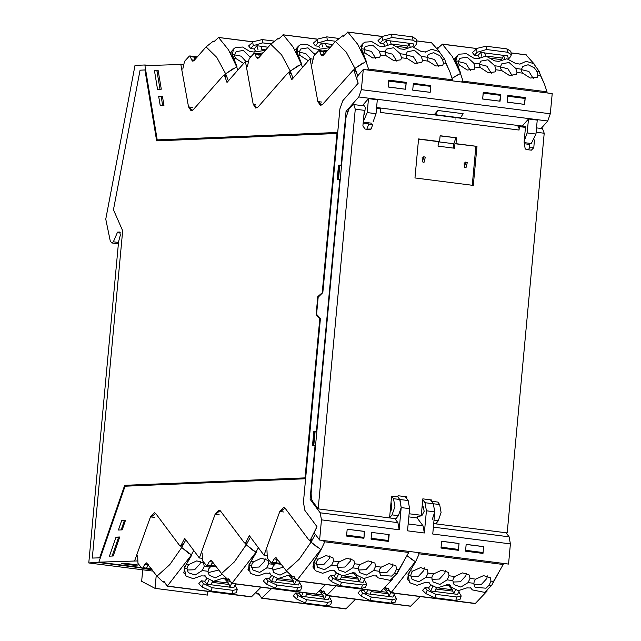 <?xml version="1.0" encoding="UTF-8"?>
<svg xmlns="http://www.w3.org/2000/svg" width="641" height="641" viewBox="0 0 641 641"><rect width="100%" height="100%" fill="white"/><g stroke="black" fill="none" stroke-linecap="round" stroke-linejoin="round"><path stroke-width="0.96" d="M119.747 232.026L120.308 235.119L118.617 241.689L88.811 562.958L99.083 562.165M119.587 232.01L117.543 232.09L120.179 232.427M118.545 242.45L113.353 241.793L117.543 232.09M148.52 65.454L145.026 65.005L134.995 65.422L105.765 219.11L110.26 240.928L111.694 242.963L113.353 241.793M145.026 65.005L145.122 65.59M157.365 139.93L337.711 132.495M98.954 562.534L141.509 567.958M88.811 562.958L153.199 571.155M100.1 557.798L92.344 558.055L100.1 557.798L125.075 485.365L124.658 485.309L305.453 477.89L125.075 485.365M99.684 557.75L124.658 485.309M305.453 477.89L320.196 318.986L319.779 318.93L305.036 477.833M319.779 318.93L316.502 314.987L320.196 318.986M316.502 314.987L318.2 296.687L322.663 292.344L337.406 133.448L156.612 140.876L144.93 69.957L145.355 70.013L157.021 140.852M316.077 314.931L317.776 296.631L318.2 296.687M317.776 296.631L322.663 292.344M322.247 292.296L336.99 133.392M144.93 69.957L140.059 70.157L113.497 209.783L122.703 230.744L92.344 558.055M340.203 179.504L337.198 179.552L338.528 165.202L341.517 165.298M339.369 165.306L338.055 179.52M313.369 445.615L314.683 431.401L316.83 431.393M207.892 591.379L207.548 595.072L155.066 588.39L156.276 575.273M142.735 569.825L141.669 581.275L155.066 588.39M387.701 541.292L388.59 540.499L388.799 534.57M459.044 543.464L441.625 541.244L441.072 547.19L441.617 541.3L458.7 543.472M482.168 553.327L483.058 552.534L483.602 546.645L482.977 553.431L465.55 551.212L466.183 544.425L483.266 546.605M458.499 549.409L459.044 543.52L458.411 550.298L440.992 548.079L441.072 547.19L458.499 549.409L457.61 550.202M389.143 534.554L371.708 532.399L389.135 534.618L388.502 541.397L371.083 539.177L371.708 532.399L371.163 538.28L388.59 540.499M363.135 538.168L364.024 537.374L364.232 531.445M364.577 531.429L347.15 529.21L364.569 531.485L363.944 538.272L346.517 536.052L347.15 529.266L346.605 535.155L364.024 537.374M137.078 560.955L98.898 562.141L125.067 486.231L305.589 478.747L303.409 502.28L304.844 510.396L316.991 526.638L310.717 539.265L309.387 540.291L308.762 539.882L285.157 508.321L283.699 507.36L279.813 511.502L283.803 512.015M266.416 555.595L264.036 555.29L249.349 535.652L246.048 541.941L244.405 542.863L220.488 511.005L219.03 510.036L215.144 514.186L199.367 557.974L184.68 538.328L181.379 544.626L180.041 545.659L179.416 545.243L155.819 513.681L154.361 512.72L150.475 516.87L134.698 560.651M201.635 558.263L199.367 557.974M483.61 546.589L466.183 544.369L465.63 550.315L483.058 552.534M264.036 555.29L279.813 511.502M109.443 556.156L113.185 555.995L119.723 537.014L115.989 537.174L109.443 556.156M122.207 529.867L125.484 520.348L121.718 520.5L118.441 530.019L122.207 529.867M141.164 567.525L98.898 562.141M138.176 565.001L126.133 563.463L121.67 563.647L133.713 565.186L138.176 565.001M115.989 537.174L118.505 537.495L112.111 556.043M119.579 537.446L118.505 537.495M121.718 520.5L124.242 520.821L121.109 529.907M125.34 520.78L124.242 520.821M133.713 565.186L134.009 564.473M247.714 61.72L245.431 61.432L253.171 104.243L255.751 108.121L257.962 107.007L287.625 73.234L288.578 72.762L289.484 73.699L291.639 79.764L310.1 58.748L317.84 101.558L320.42 105.436L322.639 104.323L353.247 70.077L354.153 71.015L358.127 83.218L342.863 100.597L339.898 108.898L337.719 132.423L157.197 139.906L144.962 65.598L183.046 64.404M499.74 94.459L483.282 92.2L482.641 99.043L500.076 101.206L482.649 98.986L483.194 93.097L500.621 95.317L499.74 94.459L483.266 92.36M413.357 83.458L429.831 85.557L430.712 86.407L430.167 92.296L412.74 90.141L429.823 92.312M406.234 82.385L406.154 83.282L405.264 82.425L406.234 82.385L388.807 80.165L388.174 87.008L405.601 89.227L388.182 86.952L388.726 81.062L406.154 83.282L405.264 89.187M429.831 85.557L413.373 83.298L412.74 90.077L413.285 84.195L430.712 86.407L430.167 92.296M499.732 101.222L500.621 95.317L500.076 101.206M525.267 97.552L525.179 98.442L524.298 97.592L525.267 97.552L507.84 95.333L507.207 102.167L524.634 104.387L507.215 102.111L507.76 96.222L525.179 98.442L524.29 104.347M310.1 58.748L312.383 59.044M245.431 61.432L226.97 82.449L224.815 76.375L223.909 75.446L222.956 75.918L193.294 109.691L191.074 110.805L188.502 106.927L180.754 64.116M158.207 70.598L154.473 70.75L157.534 89.331L161.268 89.179L158.207 70.598M160.21 105.653L163.968 105.501L162.437 96.182L158.672 96.334L160.21 105.653M405.264 82.425L388.791 80.333M524.298 97.592L507.824 95.493M157.197 139.906L157.614 139.962M158.279 71.023L154.473 70.75M156.989 71.071L159.978 89.235M158.672 96.334L161.187 96.655L162.654 105.557M161.187 96.655L162.502 96.599M337.358 565.907L338.576 569.945L345.435 572.405L352.606 567.846L354.553 563.751L353.904 560.386L347.093 558.223L339.257 561.804L337.895 563.655L337.358 565.907L331.613 565.178L333.56 561.075L332.911 557.71L326.101 555.547L318.265 559.128L316.902 560.979L316.366 563.231L313.858 562.91L314.915 569.945L315.757 570.883L322.639 573.27L330.468 570.474L334.682 570.658L335.764 572.461L342.807 575.938L351.468 573.142L355.683 573.334L356.749 575.137L363.792 578.615L372.453 575.818L376.668 576.003L377.749 577.813L390.097 580.345L397.1 573.519L404.319 560.37L398.998 569.464M337.454 567.301L344.97 567.045L350.419 561.107L350.875 558.471M360.25 564.473L368.086 560.899L374.897 563.054L375.546 566.42L373.599 570.522L366.428 575.073L359.569 572.613L358.351 568.583L358.888 566.332L360.25 564.473L354.553 563.751M381.243 567.149L389.079 563.567L395.89 565.731L396.539 569.096L394.592 573.198L391.579 576.131L380.562 575.289L379.344 571.251L379.881 569L381.243 567.149L375.546 566.42M322.663 540.427L324.731 541.765L408.71 552.462L397.604 572.197M324.731 541.765L321.061 549.762L315.773 558.808L318.265 559.128M331.613 565.178L324.442 569.729L317.583 567.269L316.366 563.231M358.447 569.977L365.963 569.721L371.411 563.776L371.868 561.139M379.44 572.645L386.956 572.397L392.404 566.452L392.861 563.816M315.324 534.33L315.733 534.866M408.71 552.462L409.006 551.428M313.505 562.269L313.89 562.79L315.773 558.808L313.89 561.692L313.249 567.718L313.922 568.423L312.784 566.908M355.515 573.134L355.827 573.551M315.773 558.808L321.061 549.762L311.045 542.118L315.26 534.394M280.742 563.391L275.886 562.766L274.973 563.511L271.415 563.054L272.329 562.317L275.886 562.766L277.705 559.321L274.973 563.511L281.447 564.336M316.462 564.625L323.977 564.368L329.426 558.431L329.875 555.795M360.899 578.086L359.168 581.844L357.87 577.797L353.303 572.733M353.159 572.886L352.117 572.75M392.797 578.871L380.722 591.555L296.567 580.834L293.466 576.195L292.352 576.547L286.311 570.835L299.155 559.264L311.045 542.118L309.707 540.331M328.641 577.741L328.104 578.31L331.501 581.619L332.687 578.182L330.66 575.474L328.641 577.741M330.66 575.474L334.025 575.906L336.285 578.935L338.248 574.657M336.333 573.134L334.025 575.906M320.7 549.714L296.567 580.834M376.211 575.754L375.938 575.378M336.285 578.935L340.275 579.44L341.917 575.866M318.064 547.975L311.045 542.118M340.283 579.416L363.159 582.357L364.873 578.607M364.312 579.833L366.7 583.975L365.522 587.38L361.3 588.39L340.307 585.722L341.477 582.316L332.687 578.182M341.477 582.316L362.469 584.993L366.7 583.975M280.478 511.59L285.021 508.145M271.415 563.054L267.289 558.047L266.976 550.363M272.329 562.317L274.092 558.984L275.918 557.502L286.311 570.835M340.307 585.722L331.501 581.619M275.534 563.583L273.106 566.323L272.569 568.575L266.824 567.838L268.771 563.743L268.122 560.378L261.312 558.215L253.475 561.796L252.113 563.647L251.576 565.899L249.069 565.578L250.134 572.613L250.968 573.543L257.858 575.938L265.678 573.134L269.893 573.326L270.975 575.129L278.018 578.607L286.679 575.81L290.894 576.003L291.959 577.797L300.052 581.275L298.369 585.025L294.387 584.512L293.089 580.466L288.514 575.402M272.665 569.969L283.578 567.181M272.569 568.575L273.787 572.613L280.013 575.137L286.992 571.572M258.355 547.694L250.984 561.476L253.475 561.796M266.824 567.838L259.653 572.397L252.794 569.937L251.576 565.899M321.045 583.951L317.231 583.47M248.716 564.937L249.109 565.458L250.984 561.476L249.101 564.36L248.46 570.378L249.133 571.091L247.995 569.577M290.726 575.802L291.038 576.219M250.984 561.476L256.272 552.43L246.256 544.786L250.439 537.11M215.953 566.051L211.097 565.434L210.184 566.171L206.626 565.723L207.54 564.985L211.097 565.434L212.916 561.989L210.184 566.171L216.666 566.997M251.673 567.293L259.188 567.037L264.645 561.099L265.094 558.463M288.37 575.554L287.336 575.418M325.596 584.536L315.933 594.223L231.786 583.502L228.677 578.863L227.563 579.216L221.53 573.503L234.366 561.933L246.256 544.786L244.926 542.999M263.852 580.401L263.315 580.978L266.72 584.288L267.898 580.85L265.879 578.142L263.852 580.401M265.879 578.142L269.236 578.575L271.504 581.595L273.459 577.325M271.544 575.802L269.236 578.575M255.911 552.382L231.786 583.502M296.11 580.754L294.387 584.512M271.504 581.595L275.486 582.108L277.128 578.535M253.283 550.643L246.256 544.786M299.531 582.501L301.911 586.643L300.733 590.049L296.511 591.058L275.518 588.39L276.688 584.985L267.898 580.85M276.688 584.985L297.688 587.661L301.911 586.643M294.363 584.488L275.502 582.084M215.688 514.258L219.863 510.733L220.384 510.861M206.626 565.723L202.5 560.715L202.187 553.031M207.54 564.985L209.303 561.652L211.137 560.17L221.53 573.503M275.518 588.39L266.72 584.288M210.977 566.275L208.549 569.016L208.021 571.267L202.268 570.538L204.215 566.436L203.566 563.07L196.755 560.915L188.919 564.489L187.557 566.348L187.028 568.599L184.512 568.279L185.578 575.314L186.411 576.243L193.302 578.639L201.122 575.834L205.344 576.019L206.418 577.821L213.461 581.307L222.123 578.511L226.337 578.695L227.411 580.498L235.495 583.975M208.109 572.661L218.91 570.009M208.021 571.267L209.238 575.306L215.384 577.845L222.339 574.376M193.758 550.475L186.427 564.176L188.919 564.489M202.268 570.538L195.096 575.089L188.238 572.629L187.028 568.599M256.488 586.651L252.674 586.162M184.159 567.63L184.552 568.15L186.427 564.176L184.544 567.061L183.903 573.078L184.576 573.791L183.446 572.269M226.169 578.494L226.481 578.919M186.427 564.176L191.723 555.122L181.707 547.486L185.842 539.89M151.404 568.751L146.549 568.134L145.627 568.871L142.07 568.415L142.991 567.678L146.549 568.134L148.359 564.689L145.627 568.871L152.109 569.697M187.116 569.993L194.632 569.737L200.088 563.792L200.537 561.155M231.553 583.446L229.831 587.212L228.533 583.166L223.957 578.094M223.813 578.246L222.78 578.118M261.039 587.228L251.376 596.915L167.229 586.195L164.12 581.563L163.006 581.916L156.973 576.203L169.809 564.625L181.707 547.486L180.369 545.699M199.295 583.102L198.758 583.679L202.163 586.98L203.349 583.55L201.322 580.842L199.295 583.102M201.322 580.842L204.679 581.267L206.947 584.296L208.902 580.025M206.987 578.503L204.679 581.267M191.363 555.082L167.229 586.195M206.947 584.296L210.937 584.8L212.572 581.227M188.726 553.343L181.707 547.486M229.831 587.212L233.821 587.717L235.535 583.983M234.975 585.201L237.354 589.335L236.184 592.741L231.954 593.758L210.961 591.082L212.139 587.685L203.349 583.55M212.139 587.685L233.132 590.353L237.354 589.335M229.807 587.188L210.945 584.784M151.14 516.95L155.675 513.505M142.07 568.415L137.943 563.415L137.631 555.723M142.991 567.678L144.746 564.344L146.581 562.87L156.973 576.203M210.961 591.082L202.163 586.98M431.826 577.942L433.044 581.972L439.902 584.432L447.073 579.881L449.02 575.778L448.371 572.421L441.561 570.258L433.725 573.831L432.363 575.69L431.826 577.942L426.081 577.204L428.028 573.11L427.379 569.745L420.568 567.581L412.732 571.163L411.37 573.014L410.833 575.265L408.325 574.945L409.391 581.98L410.224 582.909L417.115 585.305L424.935 582.501L429.15 582.693L430.231 584.496L437.274 587.973L445.936 585.177L450.15 585.369L451.216 587.164L458.259 590.649L466.92 587.853L471.135 588.037L472.217 589.84L484.564 592.38L491.575 585.545L498.794 572.397L493.466 581.499M431.922 579.336L439.438 579.079L444.894 573.134L445.343 570.498M454.717 576.507L462.554 572.934L469.364 575.089L470.013 578.454L468.066 582.557L460.895 587.108L454.036 584.648L452.818 580.61L453.355 578.358L454.717 576.507L449.02 575.778M475.71 579.184L483.546 575.602L490.357 577.765L491.006 581.131L489.059 585.233L486.054 588.166L475.029 587.324L473.819 583.286L474.348 581.034L475.71 579.184L470.013 578.454M417.131 552.462L419.198 553.8L503.177 564.497L492.08 584.231M419.198 553.8L415.528 561.796L410.24 570.843L412.732 571.163M426.081 577.204L418.91 581.764L412.051 579.304L410.833 575.265M452.915 582.012L460.43 581.756L465.887 575.81L466.336 573.174M473.907 584.68L481.423 584.424L486.88 578.486L487.328 575.85M503.177 564.497L503.473 563.463M407.972 574.296L408.365 574.817L410.24 570.843L408.357 573.727L407.716 579.744L408.389 580.458L407.251 578.935M449.982 585.161L450.294 585.586M410.24 570.843L415.528 561.796L407.123 555.723L412.54 560.01M410.929 576.66L418.445 576.403L423.901 570.466L424.35 567.83M455.366 590.113L453.644 593.878L452.346 589.832L447.771 584.768M447.626 584.921L446.593 584.784M487.272 590.906L475.189 603.59L391.042 592.869L387.933 588.23L387.068 588.702L385.377 587.356M423.108 589.768L422.571 590.345L425.977 593.654L427.154 590.217L425.135 587.509L423.108 589.768M425.135 587.509L428.492 587.933L430.76 590.962L432.715 586.691M430.8 585.169L428.492 587.933M415.168 561.748L391.042 592.869M470.678 587.789L470.414 587.412M430.76 590.962L434.742 591.475L436.385 587.901M453.644 593.878L457.626 594.391L459.349 590.641M458.788 591.867L461.167 596.01L459.99 599.407L455.767 600.425L434.774 597.757L435.944 594.351L427.154 590.217M435.944 594.351L456.945 597.027L461.167 596.01M453.62 593.854L434.758 591.451M434.774 597.757L425.977 593.654M352.654 587.981L348.84 587.493M373.647 590.649L369.833 590.169M385.089 587.645L386.547 589.848L394.64 593.326L392.957 597.067L388.967 596.563L387.669 592.516L384.007 588.694M415.632 596.002L411.818 595.513M385.313 587.845L385.626 588.27M420.184 596.579L410.52 606.266L326.365 595.553M358.439 592.452L357.902 593.029L361.3 596.33L362.486 592.901L360.466 590.193L358.439 592.452M360.466 590.193L363.824 590.617L366.083 593.646L367.798 589.904M364.761 589.52L363.824 590.617M336.205 585.882L326.606 595.537L323.264 590.914L322.399 591.387L320.636 589.976M390.698 592.797L388.967 596.563M366.083 593.646L370.073 594.151L371.716 590.577M394.111 594.552L396.499 598.686L395.321 602.091L391.098 603.109L370.105 600.433L371.275 597.035L362.486 592.901M371.275 597.035L392.268 599.704L396.499 598.686M388.951 596.539L370.081 594.135M370.105 600.433L361.3 596.33M287.985 590.657L284.171 590.177M308.978 593.334L305.164 592.845M320.34 590.265L321.878 592.532L329.971 596.01M350.964 598.678L347.15 598.197M320.636 590.529L320.957 590.946M355.515 599.263L345.852 608.95L261.696 598.229L258.595 593.59L257.73 594.063L256.031 592.717M293.762 595.136L293.225 595.705L296.631 599.014L297.817 595.577L295.789 592.869L293.762 595.136M295.789 592.869L299.155 593.302L301.414 596.33L303.129 592.588M300.084 592.204L299.155 593.302M271.536 588.566L261.696 598.229M326.029 595.481L324.298 599.247L323 595.193L319.274 591.306M301.414 596.33L305.404 596.835L307.047 593.262M324.298 599.247L328.288 599.752L330.003 596.01M329.442 597.236L331.822 601.37L330.652 604.775L326.429 605.793L305.437 603.117L306.606 599.712L297.817 595.577M306.606 599.712L327.599 602.388L331.822 601.37M324.282 599.215L305.412 596.811M305.437 603.117L296.631 599.014M421.289 56.432L414.535 50.423L407.275 51.801L406.041 54.493L406.17 56.6L407.187 58.459L414.847 63.379L421.818 62.522L422.483 60.414L421.289 56.432L427.034 57.169L427.162 59.268L428.188 61.135L435.84 66.055L442.811 65.198L443.484 63.082L442.282 59.108L444.79 59.429L439.149 51.617L431.689 49.253L425.496 52.033L421.097 51.416L412.379 46.689L404.503 49.357L400.256 48.892L391.483 44.029L383.51 46.681L379.111 46.064L371.956 41.665L364.777 42.162L363.038 43.516L361.067 49.501M417.868 63.868L413.413 56.801L405.993 54.902M401.49 57.738L400.817 59.845L393.854 60.703L386.194 55.791L385.177 53.924L385.049 51.817L386.283 49.125L393.542 47.755L400.296 53.756L401.49 57.738L407.187 58.459M380.498 55.062L379.825 57.177L372.854 58.035L365.202 53.115L364.184 51.248L364.056 49.141L365.29 46.448L372.693 45.126L379.304 51.088L380.498 55.062L386.194 55.791M361.163 45.655L361.356 50.046L366.356 61.472L361.556 48.948M452.626 80.878L452.554 79.796L368.583 69.1L365.995 61.432L354.994 68.395L357.758 75.742M452.554 79.796L449.974 72.129L445.976 63.403L443.484 63.082M427.034 57.169L428.276 54.469L433.596 52.674L439.822 55.719L442.282 59.108M396.875 61.191L392.42 54.132L385.001 52.225M375.882 58.523L371.427 51.456L364.008 49.549M368.583 69.1L366.82 69.949M444.79 59.429L445.952 63.355M322.367 51.104L323.296 51.721L324.21 54.277L323.296 51.721L322.671 51.048L322.054 51.344M438.861 66.544L434.406 59.477L426.986 57.57M312.111 63.763L313.858 55.983L318.497 50.887L319.114 50.591L319.739 51.272L320.893 54.485L322.135 55.831L323.401 55.198L335.419 41.521L346.204 52.113L354.994 68.395L363.07 62.898M322.006 104.924L321.333 104.94L318.481 101.639M353.487 70.109L354.994 68.395M365.995 61.432L357.862 44.445L347.895 32.162L343.408 36.233L342.502 35.92L335.419 41.521M384.736 45.487L383.406 43.612L380.041 43.179L377.99 40.535L382.036 36.922L382.589 40.287L392.02 37.523L413.012 40.199L416.89 42.602L416.177 44.566L414.038 47.001M445.126 60.991L449.974 72.129L445.976 63.403M439.862 52.121L431.585 42.819M391.122 43.981L390.241 40.88L386.251 40.367L387.348 44.221M414.046 47.041L413.116 43.788L409.134 43.284L410.08 46.601M409.134 43.284L407.924 46.08L391.106 43.941M407.235 47.282L407.924 46.08M383.406 43.612L386.251 40.367M382.589 40.287L380.041 43.179M390.249 40.904L409.11 43.308M416.89 42.602L416.338 39.277L412.459 36.866L391.467 34.189L382.749 36.297L382.036 36.922M308.337 60.759L300.533 55.799L299.515 53.932L299.387 51.825L300.781 48.956L308.017 47.811L315.035 54.701M296.495 48.339L296.679 52.73L301.687 64.156L296.871 51.504L298.369 46.2L300.108 44.838L307.287 44.349L314.443 48.748L318.841 49.365L330.043 47.634M322.487 51.024L327.831 50.15M296.887 51.625L296.398 52.185M302.496 67.401L301.326 64.108L290.317 71.079L293.017 78.202M310.548 58.812L305.773 53.491L299.339 52.233M257.698 53.788L258.627 54.405L259.541 56.961L258.627 54.405L258.002 53.732L257.386 54.028M247.442 66.448L249.189 58.668L253.828 53.572L254.445 53.275L255.07 53.948L256.216 57.161L257.466 58.515L258.732 57.874L270.75 44.197L281.527 54.797L290.317 71.079L298.394 65.582M257.337 107.6L256.664 107.624L253.812 104.323M288.819 72.794L290.317 71.079M301.326 64.108L293.185 47.122L283.218 34.838L278.739 38.909L277.833 38.596M277.833 38.604L270.75 44.197M320.059 48.171L318.729 46.288L315.372 45.864L313.321 43.219L317.359 39.606L317.92 42.963L327.343 40.199L335.692 41.264M326.453 46.665L325.564 43.556L321.574 43.051L322.671 46.905M318.729 46.288L321.574 43.051M317.92 42.963L315.372 45.864M325.572 43.588L332.791 44.509M339.033 38.428L326.798 36.874L318.072 38.973L317.359 39.606M243.668 63.435L235.864 58.475L234.846 56.608L234.718 54.509L236.112 51.641L243.348 50.487L250.359 57.378M231.826 51.016L232.01 55.406L237.018 66.84L232.202 54.189L233.701 48.884L235.439 47.522L242.619 47.025L249.774 51.432L254.173 52.049L265.374 50.319M257.818 53.708L263.163 52.834M232.218 54.309L231.73 54.862M237.827 70.085L236.657 66.792L225.648 73.763L228.348 80.878M245.88 61.488L241.096 56.168L234.67 54.918M193.029 56.464L193.951 57.089L194.872 59.637L193.951 57.089L193.334 56.408L192.717 56.704M182.773 69.124L184.52 61.352L189.159 56.256L189.776 55.959L190.393 56.632L191.547 59.845L192.797 61.199L194.063 60.558L206.073 46.881L216.858 57.474L225.648 73.763L233.725 68.267M192.669 110.284L191.988 110.308L189.135 107.007M224.15 75.47L225.648 73.763M236.657 66.792L228.517 49.806L218.549 37.523L214.07 41.593L213.165 41.28L206.073 46.881M255.39 50.855L254.06 48.972L250.703 48.54L248.644 45.896L252.69 42.282L253.243 45.647L262.674 42.883L271.023 43.949M261.776 49.341L260.895 46.24L256.905 45.735L258.002 49.581M254.06 48.972L256.905 45.735M253.243 45.647L250.703 48.548M260.903 46.272L268.122 47.194M274.364 41.112L262.129 39.55L253.403 41.657L252.69 42.282M515.757 68.467L509.002 62.457L501.751 63.836L500.509 66.528L500.645 68.627L501.663 70.494L509.315 75.414L516.285 74.556L516.958 72.441L515.757 68.467L521.51 69.196L521.638 71.303L522.655 73.17L530.307 78.082L537.278 77.232L537.951 75.117L536.749 71.143L539.265 71.463L533.616 63.651L526.157 61.28L519.971 64.068L515.572 63.443L506.847 58.724L498.97 61.392L494.724 60.927L485.958 56.063L477.978 58.716L473.587 58.099L466.424 53.7L459.244 54.197L457.514 55.551L455.543 61.536M512.335 75.902L507.888 68.835L500.461 66.928M495.966 69.773L495.293 71.88L488.322 72.737L480.67 67.818L479.652 65.959L479.516 63.852L480.758 61.159L488.009 59.781L494.764 65.791L495.966 69.773L501.663 70.494M474.973 67.097L474.3 69.204L467.329 70.061L459.677 65.15L458.66 63.283L458.523 61.175L459.926 58.307L467.161 57.161L473.771 63.114L474.973 67.097L480.67 67.818M455.639 57.69L455.823 62.081L460.831 73.507L456.031 60.975M547.093 92.913L547.029 91.831L463.05 81.135L460.47 73.459L452.105 78.322L457.538 74.933M547.029 91.831L544.449 84.155L540.443 75.438L537.951 75.117M521.51 69.196L522.744 66.504L528.072 64.709L534.29 67.754L536.749 71.143M491.343 73.226L486.896 66.159L479.468 64.26M470.35 70.55L465.903 63.491L458.475 61.584M463.05 81.135L461.296 81.984M539.265 71.463L540.419 75.39M533.336 78.579L528.881 71.512L521.462 69.605M460.47 73.459L452.33 56.472L442.362 44.189L437.883 48.267L436.801 48.067M479.204 57.522L477.874 55.639L474.516 55.214L472.457 52.57L476.503 48.956L477.056 52.314L486.487 49.557L507.48 52.225L511.358 54.637L510.645 56.592L508.505 59.036M539.594 73.026L544.449 84.155L540.443 75.438M534.33 64.148L526.053 54.854M485.59 56.015L484.708 52.907L480.718 52.402L481.816 56.256M508.513 59.076L507.592 55.823L503.602 55.318L504.547 58.635M484.716 52.939L503.578 55.342L502.392 58.115L485.582 55.975M501.703 59.317L502.392 58.115M477.874 55.639L480.718 52.402M477.056 52.314L474.516 55.214M511.358 54.637L510.813 51.304L506.935 48.9L485.942 46.224L477.216 48.323L476.503 48.956M435.143 114.955L437.891 110.516L434.109 114.827M437.891 110.516L463.082 113.729L460.334 118.168M460.879 117.92L435.688 114.707M437.659 115.276L438.204 115.027M458.363 117.599L457.81 117.848M455.863 119.17L455.903 118.713M408.83 516.894L417.171 517.952L423.076 525.86L408.181 523.961M422.459 506.045L423.076 506.406L424.198 511.286L421.85 515.652L417.283 516.694L417.171 517.952M363.118 123.216L368.599 123.913L368.543 124.474L372.838 124.298L371.123 128.961L370.194 129.682L365.114 129.049L362.87 125.916L364.312 110.348L355.282 109.194L353.736 104.587L352.47 105.22L348.904 109.282L345.948 117.583L311.101 493.161L311.374 498.522L312.536 501.286L318.208 508.866L389.584 517.96L392.084 514.923L394.92 506.63L393.47 498.666L391.603 496.174L397.901 496.975L398.021 495.717L406.835 496.839L406.682 498.554M524.338 143.752L528.689 144.305L531.301 143.536L535.956 134.033L537.246 120.139L528.464 119.018L522.495 125.812L524.482 126.357M341.533 165.146L341.108 165.098L346.092 111.39L347.478 111.566M315.516 445.599L315.092 445.543L310.108 499.251L320.212 512.76L397.885 522.655L394.88 518.633M315.092 445.543L312.512 445.647L313.85 431.297L316.422 431.193L339.778 179.448M338.528 165.202L341.108 165.098M346.092 111.39L358.784 96.935L361.38 89.668L363.247 69.492L552.189 93.562L550.315 113.737L361.38 89.668M432.234 519.659L434.79 511.863L433.356 503.746L434.79 511.863L432.731 534.017L510.404 543.929L508.537 564.104L319.595 540.043L314.747 533.56L314.779 531.405L316.991 526.638L304.844 510.396L303.409 502.28L320.452 318.529L316.566 314.314L318.152 297.216L322.856 292.649L339.898 108.898L342.863 100.597L358.127 83.218L356.789 78.595L357.157 76.423L363.247 69.492M319.595 540.043L321.47 519.859L320.212 512.76M541.172 128.464L547.726 120.997L550.315 113.737M510.404 543.929L509.154 536.821L506.142 532.807M535.956 134.033L527.174 132.911L528.464 119.018M373.054 121.966L376.019 113.665L377.309 99.764L368.527 98.642L362.558 105.436L363.896 105.645L365.258 107.303L364.665 113.705L363.888 114.899M363.255 121.734L367.237 112.544L368.527 98.642M433.701 523.577L435.768 523.841L438.268 520.804L441.104 512.512L439.654 504.547L437.795 502.055L431.489 501.254L433.356 503.746L430.44 499.844M405.248 496.639L408.165 500.533L409.599 508.658L407.54 530.828L424.334 532.951L426.393 510.797L424.959 502.672L422.715 499.684M424.334 532.951L423.076 525.86M321.47 519.859L399.143 529.754L401.202 507.584L399.768 499.467L397.901 496.975L400.072 499.94L401.202 507.584L398.382 515.725L392.084 514.923M399.143 529.738L397.885 522.655M310.108 499.251L311.63 499.443M316.846 431.241L316.422 431.193M313.85 431.297L314.683 431.401M525.179 98.442L524.634 104.331M500.701 94.419L500.621 95.317M430.792 85.517L430.712 86.407M406.154 83.282L405.601 89.171M524.883 133.4L525.356 128.328M527.174 132.911L524.146 141.284M398.382 515.725L395.882 518.761L389.584 517.96L391.01 502.584L391.771 503.594L391.202 510.196L390.193 511.43M368.543 124.474L366.772 129.258M523.545 126.213L525.131 126.461L525.444 127.383L524.066 142.15L525.131 148.576L526.061 149.545L531.365 150.194L533.753 147.678L529.458 147.863L528.424 149.85M529.458 147.863L529.819 143.977M464.172 162.766L464.356 167.141M422.187 157.414L422.371 161.796M431.489 501.254L431.609 499.996L422.796 498.874L421.265 515.3L409.126 513.753M542.51 128.649L544.225 133.264L507.151 532.927L435.768 523.841M533.753 147.678L534.466 139.954M525.444 127.383L519.354 126.606L519.034 130.051L380.474 112.407L380.49 108.033L376.588 107.496L523.569 126.221M456.52 137.847L440.095 135.756L439.558 141.597L438.476 141.637L438.059 146.14L454.493 148.231L454.91 143.728L476.952 146.356L455.983 143.688L456.52 137.847L440.087 135.852M454.91 143.728L455.983 143.688M438.46 141.821L453.836 143.776L453.435 148.095M455.911 137.871L453.836 143.776M519.034 130.051L519.01 128.008L517.511 125.452L519.05 125.684L519.354 126.606M418.573 139.105L438.476 141.637M475.87 146.404L472.265 185.281M467.313 162.566L465.759 162.045L464.437 167.213L465.991 167.726L467.313 162.566M425.328 157.213L423.773 156.7L422.451 161.861L424.005 162.381L425.328 157.213M439.558 141.597L418.589 138.921L414.967 177.982L473.322 185.409L476.952 146.356M318.208 508.866L355.282 109.194M391.01 502.584L391.603 496.174M338.48 179.504L339.802 165.29M313.802 445.599L315.116 431.385M312.544 539.498L310.717 539.265M219.134 514.691L215.144 514.186M154.465 517.375L150.475 516.87M181.379 544.626L183.206 544.858M246.048 541.941L247.755 542.166M354.153 71.015L356.148 71.271M253.171 104.243L255.695 104.563M291.479 73.947L289.484 73.699M188.502 106.927L192.492 107.432M226.81 76.632L224.815 76.375M321.83 102.071L317.84 101.558M339.257 561.804L333.56 561.075M396.539 569.096L399.031 569.416M394.592 573.198L397.1 573.519M373.599 570.522L379.344 571.251M352.606 567.846L358.351 568.583M376.371 575.682L376.9 576.387M334.386 570.33L334.906 571.035M296.999 580.722L380.978 591.419M357.774 577.685L344.009 575.93M341.421 576.956L358.471 579.127M277.649 559.433L274.092 558.984M361.3 588.39L362.469 584.993M294.163 576.66L292.913 576.499M274.468 564.465L268.771 563.743M269.597 572.998L270.125 573.703M232.218 583.39L316.197 594.087M292.985 580.353L279.22 578.599M276.632 579.616L293.69 581.796M212.86 562.101L209.303 561.652M296.511 591.058L297.688 587.661M229.382 579.32L228.124 579.168M209.911 567.165L204.215 566.436M205.04 575.698L205.569 576.403M167.662 586.082L251.641 596.779M228.428 583.046L214.663 581.291M212.075 582.316L229.133 584.488M148.303 564.801L144.746 564.344M231.954 593.758L233.132 590.353M164.825 582.02L163.575 581.86M433.725 573.831L428.028 573.11M491.006 581.131L493.498 581.451M489.059 585.233L491.575 585.545M468.066 582.557L473.819 583.286M447.073 579.881L452.818 580.61M470.839 587.717L471.367 588.414M428.853 582.365L429.382 583.07M391.475 592.749L475.454 603.445M452.242 589.72L438.476 587.965M435.888 588.983L452.947 591.154M455.767 600.425L456.945 597.027M388.638 588.686L387.38 588.526M326.806 595.433L410.777 606.13M387.573 592.396L380.802 591.539M371.219 591.667L388.27 593.838M391.098 603.109L392.268 599.704M323.961 591.371L322.711 591.21M262.129 598.117L346.108 608.814M322.896 595.08L316.013 594.207M306.542 594.351L323.601 596.523M326.429 605.793L327.599 602.388M259.293 594.055L258.043 593.895M422.483 60.414L428.188 61.135M365.202 53.115L362.71 52.794M364.056 49.141L361.548 48.82M385.049 51.817L379.304 51.088M406.041 54.493L400.296 53.756M326.133 52.081L319.739 51.272M320.893 54.485L323.713 54.838M431.874 42.859L416.61 40.912M382.421 36.561L347.895 32.162M397.316 46.368L406.658 47.554M391.467 34.189L392.02 37.523M412.459 36.866L413.012 40.199M343.055 35.96L343.969 36.08M300.533 55.799L298.041 55.479M299.387 51.825L296.871 51.504M315.749 53.908L314.635 53.764M261.464 54.765L255.07 53.948M256.216 57.161L259.044 57.522M317.752 39.237L283.218 34.838M330.484 47.138L326.437 46.625M326.798 36.874L327.343 40.199M278.386 38.644L279.3 38.756M235.864 58.475L233.372 58.163M234.718 54.509L232.202 54.189M251.08 56.592L249.958 56.448M196.795 57.45L190.393 56.632M191.547 59.845L194.375 60.206M253.083 41.921L218.549 37.523M265.807 49.822L261.768 49.309M262.129 39.55L262.674 42.883M213.717 41.32L214.631 41.441M516.958 72.441L522.655 73.17M459.677 65.15L457.185 64.829M458.523 61.175L456.015 60.855M479.516 63.852L473.771 63.114M500.509 66.528L494.764 65.791M526.341 54.886L511.077 52.947M476.896 48.588L442.362 44.189M491.791 58.403L501.134 59.589M485.942 46.224L486.487 49.557M506.935 48.9L507.48 52.225M437.531 47.995L438.444 48.107M547.726 120.997L358.784 96.935M376.019 113.665L367.237 112.544M509.154 536.821L433.372 527.174M408.165 500.533L393.47 498.666M371.363 123.168L363.215 122.127M439.654 504.547L424.959 502.672M531.301 143.536L524.146 142.623M409.599 508.658L401.202 507.584M434.79 511.863L426.393 510.797M536.124 132.23L544.225 133.264M366.82 129.137L371.123 128.961M438.268 520.804L434.013 520.26M525.131 126.461L519.05 125.684M523.601 126.221L517.511 125.452M380.49 108.033L376.588 107.536M380.794 108.954L376.507 108.409M118.417 243.82L111.694 242.963M180.041 545.659L182.573 545.98M311.911 540.611L309.387 540.291M247.13 543.28L244.718 542.975M291.142 73.09L288.578 72.762M355.811 70.406L353.247 70.077M226.465 75.766L223.909 75.446M376.107 575.61L377.749 577.813M354.922 572.693L356.749 575.137M334.089 570.226L335.764 572.461M355.13 572.966L352.43 572.621M292.6 576.668L294.347 576.892M290.141 575.362L291.959 577.797M269.3 572.894L270.975 575.129M290.341 575.634L287.649 575.289M219.863 510.733L220.32 510.789M227.811 579.336L229.558 579.56M225.584 578.054L227.411 580.498M204.751 575.586L206.418 577.821M225.784 578.326L223.092 577.982M163.263 582.036L165.001 582.252M470.574 587.645L472.217 589.84M449.397 584.728L451.216 587.164M428.557 582.252L430.231 584.496M449.597 585.001L446.905 584.656M387.068 588.702L388.815 588.927M384.977 587.749L386.547 589.848M322.399 591.387L324.146 591.611M320.26 590.361L321.878 592.532M257.73 594.071L259.469 594.287M359.609 47.426L363.038 43.516M383.398 46.801L383.735 46.416M404.391 49.477L404.719 49.093M425.384 52.145L425.72 51.769M326.606 51.544L319.114 50.591M321.878 105.012L321.333 104.94M344.137 35.968L342.855 35.808M431.697 42.755L416.594 40.832M382.501 36.489L347.638 32.05M294.94 50.102L298.369 46.2M318.729 49.485L319.066 49.101M261.937 54.229L254.445 53.275M257.209 107.696L256.664 107.624M279.468 38.652L278.186 38.484M317.832 39.173L282.969 34.734M230.271 52.786L233.701 48.884M254.06 52.161L254.397 51.785M197.268 56.913L189.776 55.959M192.54 110.38L191.988 110.308M214.799 41.328L213.517 41.168M253.163 41.857L218.301 37.41M454.084 59.461L457.514 55.551M477.874 58.836L478.202 58.451M498.858 61.504L499.195 61.127M519.859 64.18L520.196 63.796M438.612 48.003L437.33 47.835M526.165 54.789L511.069 52.866M476.976 48.524L442.114 44.085M536.533 127.871L542.671 128.657M364.521 105.957L353.736 104.587M421.914 508.337L422.651 506.166"/></g></svg>
